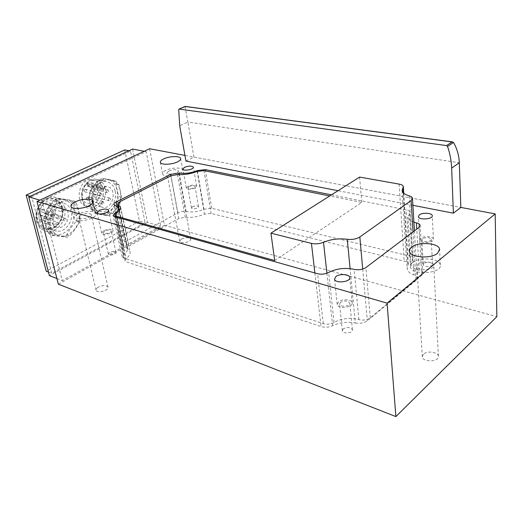 <?xml version="1.0" encoding="UTF-8"?>
<svg xmlns="http://www.w3.org/2000/svg" width="523" height="523" viewBox="0 0 523 523"><rect width="100%" height="100%" fill="white"/><g stroke="black" fill="none" stroke-linecap="round" stroke-linejoin="round"><path stroke-width="0.39" stroke-dasharray="2.62 1.96" d="M57.53 198.112L54.902 199.361C50.613 203.709 47.175 208.376 44.586 213.371L43.919 216.627C44.409 221.732 45.782 227.074 48.038 232.65L50.012 234.546L64.081 236.246L66.637 234.932C69.036 230.061 72.324 225.478 76.502 221.17L77.156 218.032L74.593 210.011L73.397 202.316L71.507 200.374L57.53 198.112L60.465 198.93L57.837 200.178L54.902 199.361M73.861 210.194C72.187 204.088 68.611 200.551 63.12 199.583C54.49 199.544 48.619 204.637 45.501 214.875C44.2 225.374 47.593 231.872 55.693 234.363C66.264 236.723 77.156 222 73.861 210.194M76.502 221.17L79.437 222.053L80.091 218.902L77.156 218.032M66.637 234.932L69.552 235.873L66.996 237.194L52.915 235.5L50.012 234.546M64.081 236.246L66.996 237.194M73.397 202.316L76.338 203.133L74.456 201.185L71.507 200.374M44.586 213.371L47.501 214.253L46.828 217.529L43.919 216.627M48.038 232.65L50.94 233.604L52.915 235.5M53.523 231.898C63.205 244.189 83.249 227.459 78.64 211.573C76.423 201.636 65.708 197.602 57.602 204.107C49.384 210.409 47.279 224.903 53.523 231.898M79.437 222.053C77.09 226.884 73.795 231.493 69.552 235.873M76.338 203.133C78.509 208.69 79.758 213.946 80.091 218.902M60.465 198.93L74.456 201.185M47.501 214.253C51.855 209.821 55.301 205.134 57.837 200.178M50.94 233.604C50.476 228.577 49.11 223.223 46.828 217.529M71.22 211.495C69.866 206.585 66.99 203.735 62.59 202.944C48.194 200.276 41.997 229.349 56.582 231.068C65.107 232.938 73.9 221.033 71.22 211.495M52.359 223.471C53.581 225.635 55.307 226.923 57.537 227.342C68.35 229.617 73.024 207.788 61.943 206.729C55.536 206.99 51.94 210.985 51.156 218.712L52.058 218.634C54.091 219.778 54.189 221.392 52.359 223.471L39.408 219.405C41.225 217.372 41.121 215.783 39.094 214.646L52.058 218.634M86.367 184.168L87.504 183.514L91.277 182.821C101.893 183.462 98.167 205.009 87.779 203.186C80.228 202.702 79.123 188.555 86.367 184.168M86.831 184.286L89.152 183.181L89.44 184.436L88.041 186.476L87.119 185.541L86.831 184.286L101.867 188.032C94.585 192.536 95.637 206.951 103.201 207.402L87.779 203.186M89.44 184.436L104.482 188.182L104.201 186.901L89.152 183.181M104.201 186.901L106.797 186.639C117.44 187.254 113.609 209.213 103.201 207.402M109.189 198.184L109.706 198.086C110.909 199.152 110.752 200.067 109.222 200.819C108.137 200.146 108.124 199.263 109.189 198.184M102.371 201.577L102.907 201.479C104.123 202.564 103.953 203.486 102.403 204.232C101.312 203.552 101.299 202.669 102.371 201.577M107.385 189.98L107.888 189.882C109.117 190.947 108.967 191.863 107.437 192.634C106.326 191.961 106.313 191.072 107.385 189.98M100.527 193.34L101.044 193.242C102.286 194.321 102.129 195.242 100.573 196.007C99.455 195.327 99.442 194.432 100.527 193.34M104.482 188.182L103.077 190.261L102.155 189.319L101.867 188.032M110.588 180.036L115.596 180.991L118.819 184.619L120.29 190.882C118.839 184.874 115.603 181.259 110.588 180.036C105.443 179.265 100.88 181.461 96.912 186.613L100.658 181.18L105.228 178.99L110.588 180.036M120.29 190.882L121.467 197.027L120.27 202.761L116.688 208.108C120.218 202.774 121.414 197.027 120.29 190.882M92.865 192.013L96.912 186.613C93.218 192.098 91.989 198.001 93.231 204.323L91.63 197.936L92.865 192.013L89.93 191.255L88.701 197.158L91.61 209.769L94.99 213.299L105.417 214.881L109.876 212.6L117.329 201.989L118.525 196.282L115.871 183.913L112.641 180.298L102.279 178.291L97.709 180.468L89.93 191.255M94.532 210.586L93.231 204.323C94.853 210.429 98.206 213.972 103.299 214.966L97.906 214.129L94.532 210.586L91.61 209.769M116.688 208.108L112.798 213.41L108.339 215.705L103.299 214.966C108.444 215.489 112.909 213.207 116.688 208.108M149.611 148.741L164.438 225.315L496.85 316.657M58.36 284.179L164.438 225.315M41.833 200.708L146.179 151.67L160.744 226.119L62.296 280.635L41.833 200.708L39.898 200.152M412.314 260.245L412.928 258.591C412.673 257.427 411.477 256.571 409.339 256.022L211.737 208.291L203.95 209.259C197.786 211.808 191.836 212.573 186.11 211.547C183.351 211.083 180.598 211.514 177.859 212.828L124.709 242.044L122.604 244.744L127.331 248.641C127.762 250.425 126.566 252.308 123.748 254.276L122.179 256.773L123.716 258.022L323.292 323.626C327.11 324.639 330.706 324.247 334.066 322.443C341.624 318.337 349.894 317.383 358.889 319.579C363.308 320.586 367.1 320.011 370.271 317.853L421.741 275.307L422.819 273.117C422.564 271.888 421.342 270.966 419.165 270.352C414.196 268.933 411.438 266.874 410.882 264.174L412.314 260.245L409.437 213.704L410.078 212.168C409.823 211.102 408.607 210.338 406.417 209.867L331.471 194.87M409.437 213.704L407.94 217.339C408.339 219.333 410.326 220.954 413.902 222.203M185.927 161.084L193.909 157.096L460.841 207.422L184.926 155.403M98.226 287.225C96.578 288.219 95.866 289.212 96.075 290.2C96.781 293.691 109.294 290.5 107.999 287.173C106.234 285.127 102.972 285.146 98.226 287.225M181.318 239.089L179.703 241.286C180.154 244.287 191.686 242.031 190.679 239.142C188.94 237.239 185.815 237.226 181.318 239.089M423.395 354.221L422.303 356.856C422.695 362.576 439.555 361.923 438.366 356.202C438.117 351.959 426.912 350.515 423.395 354.221M412.588 262.611C410.973 263.919 410.274 265.311 410.483 266.789C411.052 275.641 442.438 273.797 440.32 264.965C439.889 258.362 419.198 256.721 412.588 262.611M418.086 263.965L416.916 266.312C417.262 271.332 434.999 270.273 433.796 265.279C433.574 261.552 421.813 260.611 418.086 263.965M165.654 170.452C163.379 171.622 162.352 172.767 162.561 173.884C163.202 178.408 184.377 174.368 182.704 170.047C182.311 167.19 171.289 167.471 165.654 170.452M168.668 171.086L166.929 173.021C167.301 175.578 179.265 173.303 178.33 170.851C176.591 169.275 173.375 169.354 168.668 171.086M78.143 214.11C75.05 215.711 73.658 217.267 73.972 218.777C74.998 224.079 98.121 218.536 95.971 213.541C95.363 210.409 84.491 210.782 78.143 214.11M81.098 214.966C79.359 215.875 78.574 216.751 78.757 217.601C79.339 220.595 92.408 217.476 91.205 214.633C89.459 212.92 86.092 213.031 81.098 214.966M144.178 151.284L146.179 151.67M132.62 149.055L147.473 222.445L160.744 226.119M56.902 278.556L62.296 280.635M147.473 222.445L49.384 275.654M31.746 196.7L130.547 151.055L145.146 222.726L51.725 273.313L31.746 196.7L30.21 196.262M128.959 150.742L130.547 151.055M124.755 149.924L139.471 221.144L145.146 222.726M48.443 272.065L51.725 273.313M139.471 221.144L46.207 271.208M120.27 202.761L117.329 201.989M112.798 213.41L109.876 212.6M121.467 197.027L118.525 196.282M118.819 184.619L115.871 183.913M115.596 180.991L112.641 180.298M105.228 178.99L102.279 178.291M100.658 181.18L97.709 180.468M91.63 197.936L88.701 197.158M97.906 214.129L94.99 213.299M108.339 215.705L105.417 214.881M99.945 188.064C98.677 183.181 95.925 180.415 91.688 179.768C78.476 177.761 73.808 205.153 87.145 206.199C94.715 207.566 102.214 196.825 99.945 188.064M103.064 188.849C101.795 183.946 99.043 181.174 94.807 180.52C81.588 178.52 76.894 206.016 90.237 207.062C97.814 208.422 105.326 197.635 103.064 188.849M105.182 188.522C103.776 183.043 100.704 179.951 95.964 179.232C81.255 177.029 76.031 207.657 90.865 208.827C99.318 210.357 107.692 198.328 105.182 188.522M115.178 191.013C113.779 185.475 110.713 182.344 105.966 181.631C91.244 179.441 85.922 210.462 100.782 211.599C109.242 213.123 117.662 200.924 115.178 191.013M93.689 185.809C89.995 191.268 88.779 197.145 90.021 203.447C91.649 209.527 95.003 213.064 100.096 214.057C105.241 214.587 109.699 212.318 113.471 207.239C116.995 201.93 118.191 196.21 117.06 190.078C115.596 184.096 112.36 180.487 107.346 179.265C102.201 178.493 97.651 180.677 93.689 185.809M85.046 189.365L85.569 189.274C86.805 190.339 86.655 191.241 85.112 191.987C83.994 191.313 83.974 190.437 85.046 189.365M91.871 186.103L92.375 186.005C93.604 187.057 93.46 187.96 91.937 188.711C90.832 188.038 90.806 187.169 91.871 186.103M86.923 197.465L87.459 197.367C88.675 198.439 88.511 199.341 86.968 200.067C85.877 199.394 85.857 198.524 86.923 197.465M93.709 194.157L94.225 194.066C95.434 195.125 95.278 196.014 93.754 196.746C92.669 196.079 92.656 195.216 93.709 194.157M61.91 208.795C60.55 203.937 57.674 201.113 53.281 200.316C38.911 197.642 32.812 226.354 47.358 228.1C55.869 229.97 64.61 218.228 61.91 208.795M62.178 208.017C60.23 201.767 55.111 198.106 49.11 198.818C41.01 200.754 35.152 211.161 37.179 220.157C39.284 226.498 44.579 229.976 50.535 229.067C58.498 226.884 64.035 216.81 62.178 208.017M62.688 207.768C60.661 201.257 55.327 197.446 49.077 198.184C44.939 199.531 41.454 202.251 38.637 206.35C36.564 210.972 35.897 215.659 36.649 220.418C38.839 227.021 44.363 230.643 50.561 229.689C58.857 227.413 64.617 216.921 62.688 207.768M64.473 207.5C62.793 201.46 59.217 197.949 53.738 196.981C45.128 196.916 39.284 201.937 36.205 212.037C34.93 222.412 38.329 228.839 46.41 231.329C56.961 233.696 67.794 219.176 64.473 207.5M51.156 218.712L38.192 214.724L39.094 214.646M46.593 211.848L47.22 211.75C48.502 212.907 48.306 213.835 46.625 214.535C45.475 213.822 45.468 212.926 46.593 211.848M59.596 215.757L60.223 215.653C61.511 216.823 61.309 217.764 59.615 218.483C58.465 217.764 58.458 216.855 59.596 215.757M49.391 205.526L49.992 205.428C51.293 206.565 51.104 207.5 49.437 208.213C48.273 207.507 48.26 206.611 49.391 205.526M62.427 209.318L63.035 209.213C64.329 210.37 64.139 211.312 62.459 212.05C61.302 211.331 61.289 210.423 62.427 209.318M38.192 214.724C38.95 207.128 42.52 203.212 48.901 202.976C59.949 204.068 55.36 225.524 44.586 223.236C42.356 222.818 40.637 221.543 39.408 219.405M41.5 209.292L42.128 209.193C43.435 210.357 43.239 211.292 41.539 211.998C40.369 211.279 40.363 210.383 41.5 209.292M54.497 213.181L55.124 213.077C56.432 214.253 56.229 215.201 54.523 215.927C53.353 215.208 53.346 214.286 54.497 213.181M51.627 214.371L52.248 214.273C53.509 215.424 53.313 216.345 51.646 217.038C50.515 216.332 50.509 215.443 51.627 214.371M64.643 218.3L65.264 218.196C66.526 219.359 66.323 220.301 64.649 221.013C63.518 220.301 63.518 219.399 64.643 218.3M43.788 218.189L44.435 218.084C45.71 219.255 45.501 220.183 43.808 220.869C42.67 220.157 42.664 219.261 43.788 218.189M56.759 222.21L57.406 222.105C58.681 223.288 58.471 224.236 56.765 224.936C55.628 224.217 55.628 223.308 56.759 222.21M423.872 263.389L423.244 264.651C423.414 267.403 433.149 266.848 432.514 264.115C430.606 261.925 427.729 261.683 423.872 263.389M422.499 238.704L421.858 239.92C422.022 242.561 431.887 241.94 431.253 239.325C429.331 237.239 426.408 237.037 422.499 238.704M420.642 238.292L419.694 240.07C419.93 243.927 434.352 243.025 433.43 239.194C433.292 236.331 423.676 235.677 420.642 238.292M192.51 206.709L191.51 207.977C191.764 209.749 199.139 208.376 198.531 206.677C197.419 205.552 195.412 205.565 192.51 206.709M188.96 186.593L187.934 187.822C188.175 189.509 195.622 188.13 195.033 186.508C193.915 185.449 191.889 185.475 188.96 186.593M187.796 186.338L186.293 188.13C186.646 190.594 197.537 188.581 196.674 186.214C195.04 184.665 192.085 184.704 187.796 186.338M343.245 328.875L342.343 330.784C342.742 334.262 353.332 333.144 352.43 329.712C350.456 327.143 347.396 326.862 343.245 328.875M340.499 302.327L339.571 304.17C339.963 307.511 350.704 306.347 349.809 303.052C347.821 300.594 344.716 300.352 340.499 302.327M338.577 301.745L337.217 304.445C337.78 309.328 353.489 307.622 352.182 302.81C351.822 299.404 342.192 298.679 338.577 301.745M109.693 252.406L108.353 254.126C108.751 256.192 116.753 254.289 115.975 252.315C114.851 251.099 112.752 251.125 109.693 252.406M104.855 231.029L103.482 232.696C103.855 234.664 111.961 232.768 111.203 230.891C110.078 229.734 107.96 229.78 104.855 231.029M103.711 230.682L101.697 233.121C102.247 235.997 114.092 233.225 112.981 230.48C111.34 228.793 108.254 228.858 103.711 230.682M274.706 260.552L361.785 202.421L329.745 195.962M355.333 323.018C360.125 323.783 364.119 323.031 367.323 320.762L415.968 280.524L417.236 277.948L414.02 275.046C409.914 273.477 407.626 271.444 407.162 268.953L408.3 264.148C408.005 262.801 406.639 261.801 404.201 261.16L211.115 213.397L204.46 214.169C198.158 216.77 191.738 217.79 185.22 217.228L178.755 218.483L129.018 246.143L127.2 248.51L130.064 251.851C130.58 253.982 129.253 256.231 126.069 258.61L124.847 260.702L126.2 261.814L321.089 326.587C324.992 327.679 328.843 327.385 332.635 325.692C339.649 322.443 347.22 321.547 355.333 323.018L350.096 268.645M359.589 177.081L361.785 202.421M412.895 205.297L338.041 190.712M193.909 157.096L187.894 122.036L179.709 125.795M185.037 106.424L187.894 122.036L459.305 162.731M211.737 208.291L205.506 170.929M409.339 256.022L406.417 209.867M203.95 209.259L197.465 171.315M186.11 211.547L179.448 174.682M177.859 212.828L171.001 175.774M124.709 242.044L116.949 206.252M124.01 245.895L115.23 205.565M123.748 254.276L115.021 214.397M123.716 258.022L114.648 216.685M323.292 323.626L317.585 273.725M334.066 322.443L328.653 272.45M358.889 319.579L354.163 269.378M370.271 317.853L365.871 267.586M421.741 275.307L419.008 227.407M419.165 270.352L416.759 229.107M87.119 185.541L102.155 189.319M362.707 269.09L367.323 320.762M413.026 231.924L415.968 280.524M409.156 195.837L414.02 275.046M403.259 192.856L407.947 265.638M399.095 184.103L404.201 261.16M203.95 170.616L211.115 213.397M197.151 171.439L204.46 214.169M177.474 174.584L185.22 217.228M170.858 175.846L178.755 218.483M119.499 201.891L129.018 246.143M119.46 210.429L127.854 249.275M116.184 213.279L126.069 258.61M116.452 217.195L126.2 261.814M314.872 272.967L321.089 326.587M326.901 273.248L332.635 325.692M185.07 106.744L178.722 109.549M185.057 106.666L453.434 142.328M106.797 186.639L91.277 182.821M440.32 264.965L439.621 249.961M410.483 266.789L409.502 251.249M438.366 356.202L433.796 265.279M422.303 356.856L416.916 266.312M182.704 170.047L180.677 158.678M162.561 173.884L160.378 162.346M190.679 239.142L178.33 170.851M179.703 241.286L166.929 173.021M95.971 213.541L93.199 201.427M73.972 218.777L70.997 206.461M107.999 287.173L91.205 214.633M96.075 290.2L78.757 217.601M122.604 244.744L113.824 204.532M127.331 248.641L119.152 210.802M122.179 256.773L113.118 215.568M422.819 273.117L420.139 225.675M410.882 264.174L407.94 217.339M412.928 258.591L410.078 212.168M87.145 206.199L90.237 207.062M91.688 179.768L94.807 180.52M90.865 208.827L100.782 211.599M95.964 179.232L105.966 181.631M101.044 193.242L85.569 189.274M100.573 196.007L85.112 191.987M107.888 189.882L92.375 186.005M107.437 192.634L91.937 188.711M102.907 201.479L87.459 197.367M102.403 204.232L86.968 200.067M109.706 198.086L94.225 194.066M109.222 200.819L93.754 196.746M88.041 186.476L103.077 190.261M47.358 228.1L56.582 231.068M53.281 200.316L62.59 202.944M46.41 231.329L55.693 234.363M53.738 196.981L63.12 199.583M46.625 214.535L59.615 218.483M47.22 211.75L60.223 215.653M49.437 208.213L62.459 212.05M49.992 205.428L63.035 209.213M44.586 223.236L57.537 227.342M48.901 202.976L61.943 206.729M41.539 211.998L54.523 215.927M42.128 209.193L55.124 213.077M51.646 217.038L64.649 221.013M52.248 214.273L65.264 218.196M43.808 220.869L56.765 224.936M44.435 218.084L57.406 222.105M432.514 264.115L431.253 239.325M423.244 264.651L421.858 239.92M433.43 239.194L432.273 215.894M419.694 240.07L418.354 216.607M198.531 206.677L195.033 186.508M191.51 207.977L187.934 187.822M196.674 186.214L193.399 167.268M186.293 188.13L182.9 169.092M352.43 329.712L349.809 303.052M342.343 330.784L339.571 304.17M352.182 302.81L349.75 277.759M337.217 304.445L334.543 279.112M115.975 252.315L111.203 230.891M108.353 254.126L103.482 232.696M112.981 230.48L108.509 210.318M101.697 233.121L97.069 212.835M412.477 198.256L412.497 198.59M414.425 230.872L417.236 277.948M402.076 190.758L407.162 268.953M403.756 193.307L408.3 264.148M118.329 207.513L127.2 248.51M120.506 207.422L130.064 251.851M115.243 216.855L124.847 260.702"/><path stroke-width="0.78" d="M395.872 416.583L387.085 303.137L36.976 201.525L58.36 284.179L395.872 416.583L496.85 316.657L495.189 213.9L460.841 207.422L453.389 213.188L412.895 205.297M36.976 201.525L149.611 148.741L184.926 155.403M99.128 210.494L97.069 212.835C97.585 215.587 109.575 212.822 108.49 210.213C106.849 208.612 103.731 208.71 99.128 210.494M335.943 276.504L334.543 279.112C335.086 283.799 351.018 282.021 349.717 277.412C349.371 274.137 339.623 273.522 335.943 276.504M184.429 167.373L182.9 169.092C183.227 171.446 194.236 169.419 193.386 167.17C191.751 165.706 188.77 165.771 184.429 167.373M419.322 214.894L418.354 216.607C418.577 220.301 433.181 219.3 432.26 215.646C432.129 212.9 422.401 212.358 419.322 214.894M331.471 194.87L205.291 169.615L197.348 170.635C191.026 173.08 184.959 173.884 179.154 173.048L170.74 174.362L116.028 202.022C114.393 202.878 113.654 203.715 113.824 204.532L118.551 208.017C118.943 209.651 117.682 211.39 114.766 213.253L113.118 215.568L114.648 216.685L317.585 273.725C321.488 274.601 325.182 274.176 328.653 272.45C336.452 268.521 344.951 267.495 354.163 269.378C358.693 270.234 362.596 269.639 365.871 267.586L419.008 227.407L420.126 225.374C419.864 224.243 418.622 223.413 416.393 222.883L413.902 222.203M89.067 205.716C82.686 209.05 71.546 209.488 70.997 206.461C70.697 204.996 72.109 203.473 75.234 201.898C81.64 198.629 92.571 198.204 93.159 201.237C93.46 202.656 92.1 204.147 89.067 205.716M177.624 161.79C171.969 164.771 160.705 165.111 160.378 162.346C160.169 161.261 161.215 160.149 163.509 158.999C169.191 156.076 180.265 155.736 180.644 158.508C180.847 159.561 179.84 160.653 177.624 161.79M437.62 253.217C431.044 259.186 409.764 257.591 409.502 251.249C409.293 249.811 410.006 248.451 411.634 247.163C418.308 241.391 439.163 242.875 439.588 249.308L437.62 253.217M387.085 303.137L495.189 213.9M56.902 278.556L49.384 275.654L28.732 196.942L132.62 149.055L144.178 151.284M28.732 196.942L39.898 200.152M48.443 272.065L46.207 271.208L26.15 195.105L124.755 149.924L128.959 150.742M26.15 195.105L30.21 196.262M329.745 195.962L203.95 170.616L197.151 171.439C190.666 173.917 184.109 174.963 177.474 174.584L170.858 175.846L119.499 201.891L117.59 204.075L120.427 207.062C120.905 208.984 119.486 211.057 116.184 213.279L114.883 215.208L116.23 216.195L274.706 260.552L270.947 233.166L311.447 243.398C315.5 244.241 319.527 243.875 323.515 242.286L326.901 273.248M323.515 242.286C330.902 239.24 338.819 238.246 347.272 239.292C352.267 239.828 356.451 239.057 359.837 236.978L411.13 200.531L412.477 198.256C412.248 197.223 411.137 196.413 409.156 195.837C404.894 194.595 402.533 192.902 402.076 190.758L403.325 186.567C403.03 185.41 401.625 184.586 399.095 184.103L359.589 177.081L270.947 233.166M460.841 207.422L459.305 162.731C459.057 155.612 457.122 148.846 453.506 142.439L452.075 141.91L446.57 145.577L447.551 146.427C450.009 153.697 451.375 160.934 451.663 168.125L453.389 213.188M338.041 190.712L185.927 161.084L179.709 125.795L178.722 109.549L179.036 109.078L446.57 145.577M179.036 109.078L185.037 106.431L179.18 109.072M205.506 170.929L205.291 169.615M197.465 171.315L197.348 170.635M179.448 174.682L179.154 173.048M171.001 175.774L170.74 174.362M116.949 206.252L116.028 202.022M115.021 214.397L114.766 213.253M416.759 229.107L416.393 222.883M347.272 239.292L350.096 268.645M359.837 236.978L362.707 269.09M411.13 200.531L413.026 231.924M402.932 187.868L403.259 192.856M118.237 204.755L119.46 210.429M116.23 216.195L116.452 217.195M311.447 243.398L314.872 272.967M459.305 162.731L451.663 168.125M453.506 142.439L447.551 146.427M185.044 106.483L452.075 141.91M439.621 249.961L439.588 249.308M119.152 210.802L118.61 208.304M349.75 277.759L349.717 277.412M412.497 198.59L414.425 230.872M403.344 186.861L403.756 193.307M117.59 204.075L118.329 207.513M120.427 207.062L120.506 207.422M114.883 215.208L115.243 216.855M185.037 106.424L452.46 141.89"/></g></svg>

